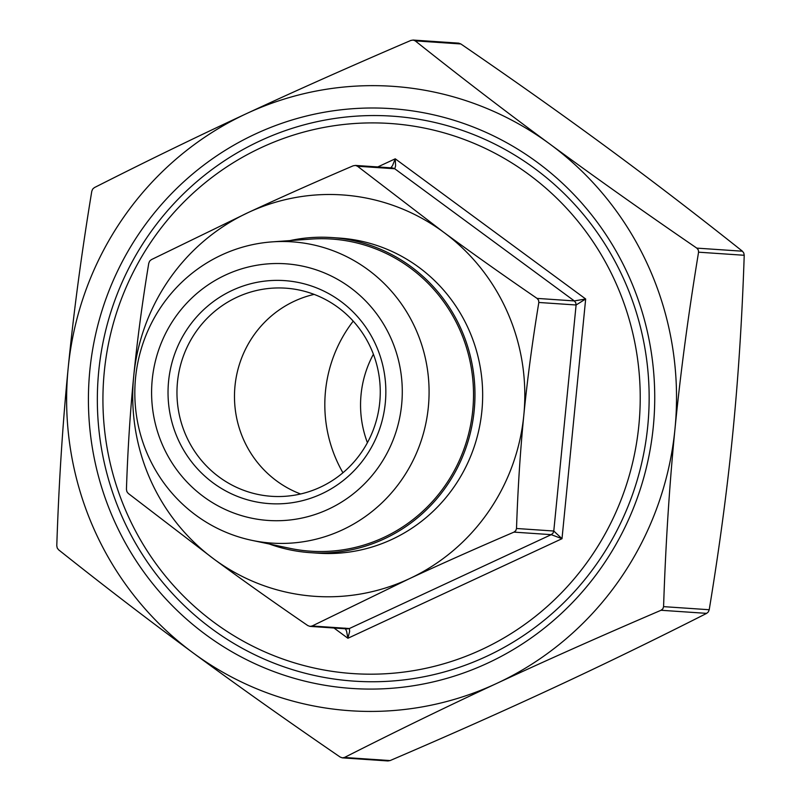 <?xml version="1.0" encoding="UTF-8"?>
<svg xmlns="http://www.w3.org/2000/svg" width="801" height="801" viewBox="0 0 801 801"><rect width="100%" height="100%" fill="white"/><g stroke="black" fill="none" stroke-linecap="round" stroke-linejoin="round"><path stroke-width="1.2" d="M225.532 275.013A128.631 125.336 -86.1 0 0 162.623 445.286A128.631 125.336 -86.1 0 0 328.35 509.236A128.631 125.336 -86.1 0 0 391.258 338.963A128.631 125.336 -86.1 0 0 225.532 275.013M221.607 254.998A150.978 147.114 -86.1 0 0 135.689 409.361A150.978 147.114 -86.1 0 0 251.965 540.365A150.978 147.114 -86.1 0 0 342.297 529.932A150.978 147.114 -86.1 0 0 424.71 355.414A150.978 147.114 -86.1 0 0 272.2 241.872A150.978 147.114 -86.1 0 0 221.607 254.998M251.965 540.365L290.012 548.355A156.425 152.42 -86.1 0 0 383.599 537.541A156.425 152.42 -86.1 0 0 468.985 356.725A156.425 152.42 -86.1 0 0 310.978 239.088L272.2 241.872M331.764 237.557L339.454 238.077A157.917 153.872 93.9 0 1 480.27 367.359A157.917 153.872 93.9 0 1 391.889 539.423A157.917 153.872 93.9 0 1 318.087 553.191L310.398 552.67A157.917 153.872 -86.1 0 0 384.2 538.893A157.917 153.872 -86.1 0 0 472.58 366.838A157.917 153.872 -86.1 0 0 331.764 237.557A157.917 153.872 -86.1 0 0 289.932 240.6M269.356 544.019A157.917 153.872 -86.1 0 0 310.398 552.67M342.938 472.76A134.117 130.673 93.9 0 1 353.221 321.131M300.605 493.987A104.31 101.637 93.9 0 1 234.533 399.919A104.31 101.637 93.9 0 1 294.438 301.166A104.31 101.637 93.9 0 1 314.132 294.388M255.439 133.977A290.583 283.133 93.9 0 1 629.826 278.448A290.583 283.133 93.9 0 1 487.709 663.108A290.583 283.133 93.9 0 1 113.321 518.627A290.583 283.133 93.9 0 1 255.439 133.977M260.085 140.866A283.133 275.874 93.9 0 1 624.88 281.642A283.133 275.874 93.9 0 1 486.407 656.44A283.133 275.874 93.9 0 1 121.612 515.664A283.133 275.874 93.9 0 1 260.085 140.866M481.751 649.541A275.674 268.615 -86.1 0 0 616.59 284.605A275.674 268.615 -86.1 0 0 261.396 147.544A275.674 268.615 -86.1 0 0 126.558 512.47A275.674 268.615 -86.1 0 0 481.751 649.541M367.409 442.683A104.31 101.637 93.9 0 1 373.406 354.232M320.3 487.208A104.31 101.637 93.9 0 1 271.559 496.31A104.31 101.637 93.9 0 1 178.543 410.913A104.31 101.637 93.9 0 1 236.916 297.261A104.31 101.637 93.9 0 1 285.667 288.17A104.31 101.637 93.9 0 1 378.683 373.556A104.31 101.637 93.9 0 1 320.3 487.208M321.601 493.877A111.76 108.896 -86.1 0 0 376.27 345.932A111.76 108.896 -86.1 0 0 232.27 290.363A111.76 108.896 -86.1 0 0 177.612 438.307A111.76 108.896 -86.1 0 0 321.601 493.877M538.833 302.468L576.099 304.991L585.671 298.983L574.317 300.926L537.05 298.393L538.552 300.185L538.833 302.468C532.385 341.606 527.378 379.193 523.814 415.218C520.26 451.243 517.826 489 516.515 528.49L515.794 530.663L513.972 532.124C476.295 548.274 441.361 563.834 409.171 578.803L312.11 625.992L309.957 626.382L307.774 625.561C273.972 602.402 242.763 580.284 214.127 559.218L128.22 493.406L126.878 491.624L126.438 489.331C127.749 449.842 130.183 412.084 133.727 376.059C137.291 340.024 142.308 302.448 148.756 263.309L149.627 261.146L151.299 259.674L248.37 212.475C280.55 197.517 315.484 181.957 353.171 165.807L355.474 165.427L357.496 166.238L443.414 232.06C472.039 253.126 503.248 275.234 537.05 298.393M357.496 166.238L394.763 168.771L395.594 165.897L395.243 158.818L392.53 165.587L390.427 168.33M516.515 528.49L553.781 531.023L552.98 533.186L551.238 534.657L562.002 538.703L553.781 531.023L576.099 304.991L575.739 302.708L574.317 300.926L394.763 168.771L392.66 167.95L355.474 165.427M345.041 628.084L346.573 631.118L347.904 638.267L349.636 631.418L349.376 628.525L347.284 628.915L309.957 626.382M91.785 191.269L92.656 189.106L94.328 187.634C146.022 161.422 196.746 136.751 246.508 113.622C296.23 90.493 351.028 66.093 410.893 40.43L413.196 40.06L415.228 40.871C460.755 77.106 505.641 111.509 549.897 144.08C594.132 176.641 643.093 211.324 696.79 248.12L698.292 249.912L698.572 252.185C688.329 314.362 680.46 373.296 674.973 428.996C669.456 484.695 665.661 543.899 663.578 606.637L662.858 608.81L661.035 610.272C601.171 635.934 546.372 660.324 496.64 683.453C446.888 706.582 396.165 731.253 344.47 757.476L342.317 757.856L340.135 757.035C286.438 720.239 237.476 685.566 193.251 652.995C148.996 620.435 104.1 586.032 58.573 549.786L57.221 548.004L56.781 545.721C58.863 482.983 62.668 423.779 68.175 368.08A312.931 304.911 -86.1 0 0 193.251 652.995A312.931 304.911 -86.1 0 0 496.64 683.453A312.931 304.911 -86.1 0 0 674.973 428.996A312.931 304.911 -86.1 0 0 549.897 144.08A312.931 304.911 -86.1 0 0 246.508 113.622A312.931 304.911 -86.1 0 0 68.175 368.08C73.662 312.39 81.532 253.446 91.785 191.269M342.317 757.856L387.944 760.95L390.107 760.57C449.972 734.907 504.77 710.507 554.492 687.378C604.254 664.249 654.978 639.578 706.672 613.366L708.344 611.894L709.215 609.731C719.468 547.554 727.338 488.61 732.825 432.92C738.332 377.221 742.137 318.017 744.219 255.279L743.779 252.996L742.427 251.214C696.9 214.968 652.004 180.565 607.749 148.005C563.524 115.434 514.562 80.761 460.865 43.965L458.683 43.144L413.196 40.06M133.727 376.059A201.171 196.015 -86.1 0 0 214.127 559.218A201.171 196.015 -86.1 0 0 409.171 578.803A201.171 196.015 -86.1 0 0 523.814 415.218A201.171 196.015 -86.1 0 0 443.414 232.06A201.171 196.015 -86.1 0 0 248.37 212.475A201.171 196.015 -86.1 0 0 133.727 376.059M333.977 628.004L347.904 638.267L562.002 538.703L585.671 298.983L395.243 158.818L377.772 166.938M513.972 532.124L551.238 534.657L349.376 628.525L312.11 625.992M742.427 251.214L696.79 248.12M709.215 609.731L663.578 606.637M390.107 760.57L344.47 757.476M661.035 610.272L706.672 613.366M698.572 252.185L744.219 255.279M415.228 40.871L460.865 43.965"/></g></svg>
